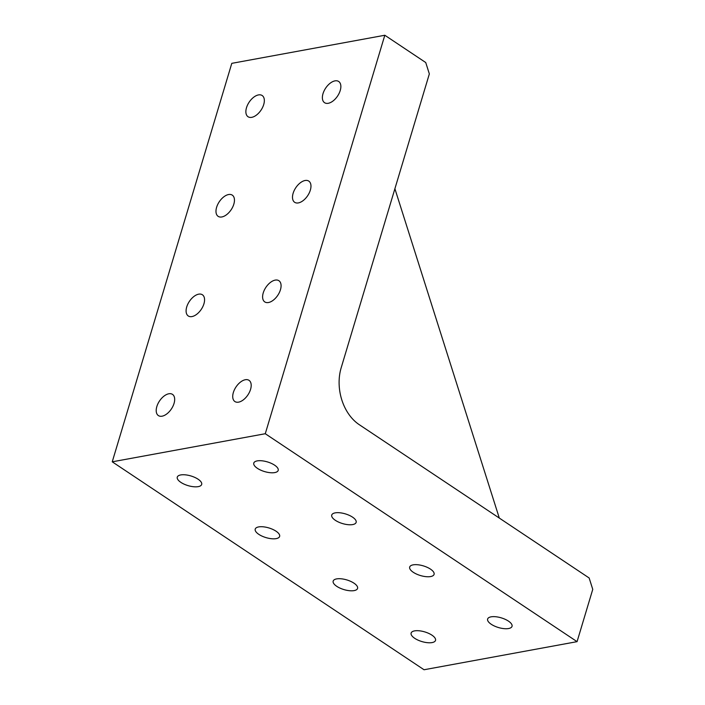 <?xml version="1.0" encoding="UTF-8"?>
<svg xmlns="http://www.w3.org/2000/svg" width="705" height="705" viewBox="0 0 705 705"><rect width="100%" height="100%" fill="white"/><g stroke="black" fill="none" stroke-linecap="round" stroke-linejoin="round"><path stroke-width="1.06" d="M384.815 35.25L231.795 63.344L112.245 461.819L424.04 669.75L577.069 641.656L592.755 589.362L589.151 577.985L359.206 424.639A42.467 30.861 79.6 0 1 341.176 367.79L429.345 73.91L425.741 62.542L384.815 35.25L265.274 433.725L112.245 461.819M499.307 518.078L394.897 188.728M228.579 194.536A12.743 7.156 123.7 0 1 232.289 195.144A12.743 7.156 123.7 0 1 231.169 209.72A12.743 7.156 123.7 0 1 218.153 216.347A12.743 7.156 123.7 0 1 217.704 204.512A12.743 7.156 123.7 0 1 228.579 194.536M258.471 94.919A12.743 7.156 123.7 0 1 262.172 95.528A12.743 7.156 123.7 0 1 261.062 110.095A12.743 7.156 123.7 0 1 248.037 116.73A12.743 7.156 123.7 0 1 247.596 104.895A12.743 7.156 123.7 0 1 258.471 94.919M245.322 379.731A12.743 7.156 123.7 0 1 249.024 380.339A12.743 7.156 123.7 0 1 247.913 394.906A12.743 7.156 123.7 0 1 234.888 401.542A12.743 7.156 123.7 0 1 234.448 389.706A12.743 7.156 123.7 0 1 245.322 379.731M275.206 280.114A12.743 7.156 123.7 0 1 278.916 280.722A12.743 7.156 123.7 0 1 277.796 295.289A12.743 7.156 123.7 0 1 264.78 301.916A12.743 7.156 123.7 0 1 264.331 290.09A12.743 7.156 123.7 0 1 275.206 280.114M305.098 180.498A12.743 7.156 123.7 0 1 308.799 181.106A12.743 7.156 123.7 0 1 307.688 195.673A12.743 7.156 123.7 0 1 294.664 202.3A12.743 7.156 123.7 0 1 294.223 190.465A12.743 7.156 123.7 0 1 305.098 180.498M334.981 80.872A12.743 7.156 123.7 0 1 338.691 81.48A12.743 7.156 123.7 0 1 337.572 96.056A12.743 7.156 123.7 0 1 324.547 102.683A12.743 7.156 123.7 0 1 324.106 90.848A12.743 7.156 123.7 0 1 334.981 80.872M198.695 294.161A12.743 7.156 123.7 0 1 202.397 294.769A12.743 7.156 123.7 0 1 201.286 309.336A12.743 7.156 123.7 0 1 188.261 315.963A12.743 7.156 123.7 0 1 187.821 304.137A12.743 7.156 123.7 0 1 198.695 294.161M168.803 393.778A12.743 7.156 123.7 0 1 172.513 394.386A12.743 7.156 123.7 0 1 171.394 408.953A12.743 7.156 123.7 0 1 158.378 415.58A12.743 7.156 123.7 0 1 157.929 403.754A12.743 7.156 123.7 0 1 168.803 393.778M265.274 433.725L577.069 641.656M353.981 583.176A12.743 5.041 16.7 0 1 357.576 588.411A12.743 5.041 16.7 0 1 343.925 589.583A12.743 5.041 16.7 0 1 333.174 581.087A12.743 5.041 16.7 0 1 341.29 578.805A12.743 5.041 16.7 0 1 353.981 583.176M431.927 635.152A12.743 5.041 16.7 0 1 435.523 640.396A12.743 5.041 16.7 0 1 421.872 641.559A12.743 5.041 16.7 0 1 411.121 633.072A12.743 5.041 16.7 0 1 419.246 630.79A12.743 5.041 16.7 0 1 431.927 635.152M274.598 465.159A12.743 5.041 16.7 0 1 278.193 470.402A12.743 5.041 16.7 0 1 264.542 471.566A12.743 5.041 16.7 0 1 253.782 463.079A12.743 5.041 16.7 0 1 261.907 460.797A12.743 5.041 16.7 0 1 274.598 465.159M352.544 517.144A12.743 5.041 16.7 0 1 356.14 522.387A12.743 5.041 16.7 0 1 342.489 523.551A12.743 5.041 16.7 0 1 331.738 515.064A12.743 5.041 16.7 0 1 339.863 512.773A12.743 5.041 16.7 0 1 352.544 517.144M430.491 569.129A12.743 5.041 16.7 0 1 434.086 574.363A12.743 5.041 16.7 0 1 420.436 575.536A12.743 5.041 16.7 0 1 409.684 567.049A12.743 5.041 16.7 0 1 417.809 564.758A12.743 5.041 16.7 0 1 430.491 569.129M508.437 621.105A12.743 5.041 16.7 0 1 512.033 626.348A12.743 5.041 16.7 0 1 498.382 627.512A12.743 5.041 16.7 0 1 487.631 619.025A12.743 5.041 16.7 0 1 495.756 616.743A12.743 5.041 16.7 0 1 508.437 621.105M276.034 531.191A12.743 5.041 16.7 0 1 279.629 536.426A12.743 5.041 16.7 0 1 265.979 537.598A12.743 5.041 16.7 0 1 255.219 529.111A12.743 5.041 16.7 0 1 263.344 526.82A12.743 5.041 16.7 0 1 276.034 531.191M198.087 479.206A12.743 5.041 16.7 0 1 201.674 484.45A12.743 5.041 16.7 0 1 188.024 485.613A12.743 5.041 16.7 0 1 177.272 477.126A12.743 5.041 16.7 0 1 185.397 474.844A12.743 5.041 16.7 0 1 198.087 479.206"/></g></svg>
